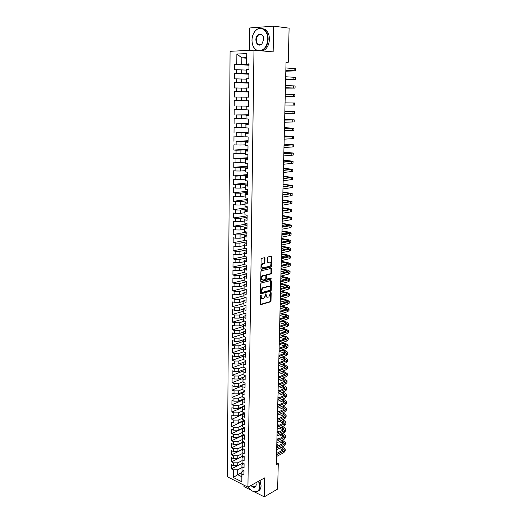 <?xml version="1.0" encoding="UTF-8"?>
<svg xmlns="http://www.w3.org/2000/svg" width="523" height="523" viewBox="0 0 523 523"><rect width="100%" height="100%" fill="white"/><g stroke="black" fill="none" stroke-linecap="round" stroke-linejoin="round"><path stroke-width="0.78" d="M260.872 295.103L260.48 295.75L260.336 304.013L260.866 304.628L270.509 301.83L271.006 300.928L271.176 292.795L270.783 292.37L268.842 296.927L267.881 297.208C266.854 297.352 266.299 296.691 266.227 295.22L265.841 293.73L265.475 295.43L263.886 298.326L262.906 298.613C261.86 298.757 261.297 298.09 261.219 296.613L260.872 295.103M264.965 258.408L264.435 257.728L261.572 258.375L261.108 259.264L260.951 268.665L261.48 269.325L271.274 266.992L271.738 266.115L271.934 256.858L271.417 256.185L268.051 256.943L267.593 257.819L267.514 261.814L268.038 262.481L269.659 262.108C271.398 262.899 271.444 264.272 269.803 266.233L263.18 267.822C261.402 267.05 261.343 265.664 263.01 263.664L264.422 263.298L264.893 262.415L264.965 258.408L264.22 257.78M286.035 62.335L288.258 62.263L286.042 62.093L276.307 464.738L278.269 463.672L276.353 462.796M288.258 62.263L289.108 28.157L273.66 26.15L249.641 27.967L249.36 50.385M254.524 491.934L264.252 496.85L264.631 477.904L247.922 487.148L253.982 50.169L273.143 51.901L273.66 26.15M264.252 496.85L277.641 489.07L278.269 463.672M261.245 282.982L260.683 283.911L260.526 293.155L261.055 293.789L270.744 291.128L271.234 290.239L271.424 281.132L270.907 280.491L261.245 282.982M260.735 280.962L260.899 271.64L261.369 270.744L271.162 268.391L271.672 269.044L271.594 272.98L271.123 273.862L267.076 274.882L266.599 275.771L266.547 278.393L267.07 279.04L271.117 278.007L271.143 279.079L261.265 281.609L260.735 280.962M247.922 487.148L227.407 476.813L230.068 51.3L253.982 50.169M243.175 356.385L232.258 360.295L232.29 355.771L234.324 356.477L234.35 353.443L238.893 353.443L243.358 351.874L243.391 348.808L245.49 349.501L245.549 344.86L243.443 344.18L243.483 341.081L245.588 341.754L245.647 337.087L243.535 336.426L243.574 333.314L245.686 333.968L245.738 329.274L243.626 328.627L243.666 325.502L245.777 326.136L245.836 321.416L243.718 320.795L243.751 317.644L245.875 318.265L245.934 313.519L243.81 312.911L243.842 309.747L245.973 310.348L246.032 305.576L243.901 304.987L243.94 301.804L246.072 302.386L246.13 297.587L243.993 297.018L244.032 293.821L246.17 294.377L246.228 289.552L244.084 289.01L244.123 285.787L246.268 286.329L246.333 281.479L244.182 280.949L244.215 277.713L246.372 278.236L246.431 273.352L244.274 272.849L244.313 269.593L246.47 270.09L246.529 265.187L244.365 264.703L244.404 261.428L246.575 261.905L246.634 256.976L244.463 256.512L244.503 253.217L246.673 253.675L246.732 248.713L244.561 248.275L244.594 244.96L246.778 245.398L246.836 240.41L244.653 239.985L244.692 236.658L246.876 237.069L246.941 232.055L244.751 231.656L244.79 228.309L246.98 228.701L247.046 223.654L244.849 223.275L244.888 219.908L247.085 220.281L247.15 215.201L244.947 214.848L244.986 211.469L247.189 211.808L247.255 206.709L245.045 206.376L245.084 202.97L247.294 203.297L247.359 198.158L245.143 197.851L245.182 194.432L247.399 194.726L247.464 189.568L245.241 189.28L245.28 185.842L247.51 186.116L247.569 180.919L245.346 180.657L245.385 177.199L247.614 177.447L247.68 172.224L245.444 171.989L245.483 168.504L247.719 168.733L247.784 163.483L245.542 163.268L245.588 159.763L247.83 159.973L247.895 154.684L245.647 154.494L245.686 150.977L247.941 151.154L248.007 145.839L245.751 145.675L245.79 142.132L248.046 142.289L248.118 136.941L245.849 136.804L245.895 133.234L248.157 133.365L248.222 127.991L245.954 127.874L246 124.291L248.268 124.396L248.333 118.989L246.058 118.898L246.104 115.289L248.379 115.367L248.451 109.928L246.163 109.869L246.209 106.241L248.49 106.293L248.562 100.821L246.268 100.782L246.313 97.134L248.608 97.16L248.673 91.656L246.372 91.643L246.418 87.975L248.719 87.975L248.785 82.438L246.483 82.451L246.523 78.764L248.83 78.731L248.902 73.161L246.588 73.207L246.634 69.494L248.948 69.435L249.02 63.832L246.549 64.152L246.627 57.654L241.855 57.837L241.789 64.296L249.007 64.787M245.529 346.481L243.28 347.259L243.358 351.887L245.45 352.594L245.398 357.209L243.306 356.496L243.267 359.556L245.359 360.275L245.3 364.871L243.215 364.139L243.182 367.185L245.261 367.924L245.209 372.494L243.123 371.742L243.09 374.769L245.169 375.527L245.117 380.071L243.038 379.306L243.005 382.32L245.078 383.091L245.019 387.608L242.953 386.824L242.914 389.825L244.986 390.616L244.927 395.107L242.862 394.309L242.829 397.29L244.888 398.101L244.836 402.566L242.777 401.749L242.744 404.717L244.797 405.541L244.744 409.986L242.692 409.149L242.659 412.098L244.705 412.948L244.653 417.367L242.607 416.511L242.574 419.446L244.62 420.309L244.561 424.709L242.522 423.839L242.489 426.755L244.529 427.631L244.47 432.011L242.437 431.122L242.404 434.025L244.437 434.92L244.385 439.274L242.352 438.372L242.319 441.255L244.346 442.17L244.293 446.498L242.267 445.576L242.234 448.453L244.261 449.381L244.208 453.689L242.188 452.748L242.156 455.611L244.169 456.553L244.117 460.835L242.103 459.887L242.071 462.731L244.084 463.685L241.92 464.79L241.986 469.811L243.993 470.785L243.94 475.028L241.94 474.041L241.848 481.768L233.304 477.486L233.369 469.837L237.723 469.804L241.888 467.64M241.986 469.811L242.018 466.98L244.032 467.948L244.084 463.685M242.757 463.058L231.421 468.876L233.369 469.837M231.421 468.876L231.454 464.699L233.402 465.64L233.428 462.842L237.795 462.809L241.979 460.678M243.09 456.049L231.473 461.901L233.428 462.842M231.473 461.901L231.506 457.697L233.461 458.625L233.487 455.814L237.867 455.781L242.064 453.683M243.437 449.002L231.526 454.886L233.487 455.814M231.526 454.886L231.558 450.656L233.52 451.578L233.546 448.747L237.932 448.721L242.149 446.655M243.803 441.922L231.584 447.832L233.546 448.747M231.584 447.832L231.617 443.589L233.585 444.485L233.604 441.641L238.004 441.615L242.234 439.588M244.182 434.809L231.637 440.745L233.604 441.641M231.637 440.745L231.669 436.476L233.644 437.365L233.67 434.502L238.076 434.482L242.326 432.488M244.529 427.677L231.689 433.626L233.67 434.502M231.689 433.626L231.722 429.331L233.703 430.2L233.729 427.324L238.148 427.304L242.417 425.349M244.614 420.636L231.748 426.461L233.729 427.324M231.748 426.461L231.781 422.146L233.761 423.002L233.788 420.113L238.22 420.093L242.502 418.171M244.699 413.556L231.8 419.263L233.788 420.113M231.8 419.263L231.833 414.929L233.827 415.765L233.846 412.856L238.298 412.843L242.594 410.96M242.587 407.391L231.859 412.026L233.846 412.856M231.859 412.026L231.892 407.665L233.886 408.489L233.912 405.567L238.37 405.554L242.685 403.71M242.665 400.219L231.911 404.756L233.912 405.567M231.911 404.756L231.951 400.37L233.944 401.174L233.971 398.238L238.442 398.225L242.777 396.421M242.75 393.008L231.97 397.441L233.971 398.238M231.97 397.441L232.003 393.035L234.01 393.826L234.036 390.871L238.514 390.864L242.875 389.092M242.835 385.758L232.029 390.093L234.036 390.871M232.029 390.093L232.062 385.66L234.075 386.432L234.095 383.464L238.593 383.457L242.966 381.725M242.92 378.469L232.081 382.699L234.095 383.464M232.081 382.699L232.12 378.247L234.134 379.005L234.16 376.017L238.665 376.011L243.064 374.324M243.005 371.147L232.14 375.272L234.16 376.017M232.14 375.272L232.173 370.794L234.199 371.533L234.226 368.532L238.743 368.532L243.156 366.878M243.09 363.786L232.199 367.806L234.226 368.532M232.199 367.806L232.232 363.308L234.258 364.021L234.284 361.007L238.815 361.007L243.254 359.393M232.258 360.295L234.284 361.007M243.26 348.946L232.317 352.75L234.35 353.443M232.317 352.75L232.349 348.2L234.389 348.887L234.415 345.84L238.965 345.84L243.646 344.245M243.345 341.467L232.375 345.16L234.415 345.84M232.375 345.16L232.408 340.591L234.454 341.251L234.481 338.191L239.044 338.191L243.986 336.564M243.43 333.949L232.434 337.531L234.481 338.191M232.434 337.531L232.467 332.935L234.52 333.582L234.546 330.503L239.122 330.51L244.339 328.849M243.522 326.391L232.493 329.863L234.546 330.503M232.493 329.863L232.526 325.241L234.585 325.868L234.611 322.769L239.201 322.783L244.712 321.083M243.607 318.795L232.552 322.155L234.611 322.769M232.552 322.155L232.585 317.507L234.65 318.115L234.677 315.003L239.279 315.009L245.11 313.284M243.698 311.159L232.611 314.401L234.677 315.003M232.611 314.401L232.65 309.727L234.716 310.316L234.742 307.184L239.357 307.197L245.535 305.439M243.783 303.477L232.67 306.602L234.742 307.184M232.67 306.602L232.709 301.908L234.781 302.477L234.807 299.333L239.436 299.346L245.993 297.548M243.993 297.018L243.875 295.77L232.728 298.764L234.807 299.333M232.728 298.764L232.768 294.044L234.847 294.593L234.873 291.429L239.514 291.448L246.228 289.69M243.986 287.99L232.794 290.886L234.873 291.429M232.794 290.886L232.827 286.14L234.912 286.669L234.938 283.486L239.593 283.505L246.326 281.819M244.097 280.184L232.853 282.963L234.938 283.486M232.853 282.963L232.892 278.19L234.977 278.7L235.01 275.503L239.671 275.523L246.425 273.908M244.215 272.333L232.912 275L235.01 275.503M232.912 275L232.951 270.195L235.049 270.685L235.075 267.469L239.756 267.495L246.523 265.959M244.339 264.435L232.977 266.985L235.075 267.469M232.977 266.985L233.016 262.16L235.115 262.631L235.141 259.395L239.835 259.421L246.621 257.957M246.699 251.753L244.378 252.236L244.463 256.512L233.036 258.931L235.141 259.395M233.036 258.931L233.075 254.08L235.187 254.531L235.213 251.275L239.913 251.302L246.719 249.916M245.195 248.399L233.101 250.831L235.213 251.275M233.101 250.831L233.14 245.954L235.252 246.379L235.278 243.11L239.998 243.143L246.817 241.835M246.032 240.253L233.166 242.692L235.278 243.11M233.166 242.692L233.199 237.782L235.324 238.187L235.35 234.899L240.083 234.932L246.921 233.703M246.941 232.062L233.225 234.5L235.35 234.899M233.225 234.5L233.265 229.564L235.389 229.95L235.422 226.642L240.162 226.681L247.019 225.531M247.039 223.988L233.291 226.263L235.422 226.642M233.291 226.263L233.33 221.301L235.461 221.667L235.487 218.339L240.247 218.379L247.124 217.306M247.144 215.862L233.356 217.986L235.487 218.339M233.356 217.986L233.395 212.992L235.533 213.338L235.559 209.991L240.332 210.037L247.222 209.043M247.242 207.696L233.421 209.658L235.559 209.991M233.421 209.658L233.454 204.637L235.605 204.957L235.631 201.597L240.417 201.643L247.327 200.727M247.34 199.485L233.48 201.283L235.631 201.597M233.48 201.283L233.52 196.236L235.67 196.537L235.703 193.15L240.502 193.203L247.431 192.372M247.444 191.228L233.546 192.863L235.703 193.15M233.546 192.863L233.585 187.783L235.742 188.064L235.775 184.658L240.587 184.711L247.536 183.965M247.549 182.919L233.611 184.39L235.775 184.658M233.611 184.39L233.65 179.291L235.814 179.539L235.847 176.12L247.641 175.512M247.647 174.571L233.676 175.878L235.847 176.12M233.676 175.878L233.716 170.74L235.886 170.975L235.919 167.53L247.745 167.014M247.752 166.177L233.748 167.308L235.919 167.53M233.748 167.308L233.788 162.15L235.958 162.359L235.991 158.894L247.85 158.462M247.856 157.737L233.814 158.698L235.991 158.894M233.814 158.698L233.853 153.507L236.036 153.69L236.063 150.206L247.954 149.866M247.961 149.245L233.879 150.036L236.063 150.206M233.879 150.036L233.918 144.812L236.108 144.969L236.135 141.472L248.059 141.223M248.065 140.707L236.135 141.472M233.944 141.321L233.984 136.072L236.18 136.202L236.213 132.685L248.17 132.528M248.177 132.123L236.213 132.685M234.016 132.554L234.056 127.272L236.259 127.383L236.285 123.846L248.275 123.781M248.281 123.487L236.285 123.846M234.082 123.742L234.121 118.433L236.331 118.518L236.363 114.955L248.386 114.988M248.386 114.805L236.363 114.955M234.147 114.877L234.193 109.536L236.409 109.595L236.435 106.012L248.497 106.143M248.497 106.071L236.435 106.012M234.219 105.96L234.258 100.586L236.481 100.625L236.514 97.023L246.17 97.193M248.667 91.996L234.33 91.59L234.284 96.997L236.514 97.023M234.33 91.59L236.559 91.597L236.586 87.975L246.274 88.217M248.778 83.131L234.402 82.536L234.356 87.975L236.586 87.975M234.402 82.536L236.631 82.523L236.664 78.875L246.379 79.182M248.889 74.214L234.467 73.436L234.428 78.901L236.664 78.875M234.467 73.436L236.71 73.39L236.742 69.722L246.483 70.095M249 65.251L234.539 64.277L234.5 69.775L236.742 69.722M234.539 64.277L236.788 64.205L236.873 54.039L246.817 53.608L246.699 63.904M248.896 73.527L246.444 73.39L246.634 69.494M246.621 58.203L241.855 57.837L236.873 54.039M236.788 64.205L241.789 64.296M248.785 82.673L246.34 82.575L246.523 78.764M241.737 69.814L241.698 73.475L248.896 73.874M236.71 73.39L241.698 73.475M248.673 91.773L246.235 91.702L246.418 87.975M241.646 78.96L241.606 82.608L248.785 82.902M236.631 82.523L241.606 82.608M246.268 100.782L246.313 97.134M241.554 88.054L241.515 91.682L248.673 91.885M236.559 91.597L241.515 91.682M248.497 106.215L246.065 106.195L246.163 109.869M241.463 97.101L241.43 100.704L246.13 100.776M236.481 100.625L241.43 100.704M248.386 115.178L245.96 115.191L246.058 118.898M241.371 106.091L241.338 109.673L246.026 109.68M236.409 109.595L241.338 109.673M248.275 124.082L245.856 124.128L245.954 127.874M241.286 115.027L241.247 118.59L245.921 118.538M236.331 118.518L241.247 118.59M248.164 132.94L245.758 133.012L245.849 136.804M241.195 123.912L241.155 127.455L245.823 127.344M236.259 127.383L241.155 127.455M248.052 141.74L245.653 141.851L245.751 145.675M241.103 132.75L241.07 136.268L245.718 136.098M236.18 136.202L241.07 136.268M247.948 150.493L245.549 150.637L245.647 154.494M245.686 150.977L245.549 150.637M241.018 141.537L240.979 145.034L245.62 144.806M236.108 144.969L240.979 145.034M247.837 159.201L245.45 159.371L245.542 163.268M245.588 159.763L245.45 159.371M240.926 150.271L240.894 153.749L245.516 153.461M236.036 153.69L240.894 153.749M247.732 167.857L245.352 168.053L245.444 171.989M245.483 168.504L245.352 168.053M240.841 158.953L240.809 162.411L245.418 162.071M235.958 162.359L240.809 162.411M247.627 176.46L245.248 176.689L245.346 180.657M245.385 177.199L245.248 176.689M240.757 167.589L240.724 171.028L245.32 170.629M235.886 170.975L240.724 171.028M247.523 185.018L245.15 185.273L245.241 189.28M245.28 185.842L245.15 185.273M240.672 176.173L240.632 179.592L245.222 179.134M235.814 179.539L240.632 179.592M247.418 193.523L245.052 193.811L245.143 197.851M245.182 194.432L245.052 193.811M240.587 184.711L240.547 188.11L245.124 187.6M235.742 188.064L240.547 188.11M247.314 201.983L244.954 202.296L245.045 206.376M245.084 202.97L244.954 202.296M240.502 193.203L240.462 196.583L245.026 196.014M235.67 196.537L240.462 196.583M247.209 210.396L244.856 210.736L244.947 214.848M244.986 211.469L244.856 210.736M240.417 201.643L240.377 205.003L244.927 204.382M235.605 204.957L240.377 205.003M247.104 218.758L244.757 219.13L244.849 223.275M244.888 219.908L244.757 219.13M240.332 210.037L240.299 213.377L244.836 212.704M235.533 213.338L240.299 213.377M247 227.08L244.666 227.479L244.751 231.656M244.79 228.309L244.666 227.479M240.247 218.379L240.214 221.706L244.738 220.981M235.461 221.667L240.214 221.706M246.902 235.35L244.568 235.775L244.653 239.985M244.692 236.658L244.568 235.775M240.162 226.681L240.129 229.989L244.646 229.205M235.389 229.95L240.129 229.989M246.797 243.574L244.47 244.025L244.561 248.275M244.594 244.96L244.47 244.025M240.083 234.932L240.044 238.22L244.548 237.39M235.324 238.187L240.044 238.22M244.503 253.217L244.378 252.236M239.998 243.143L239.965 246.411L244.457 245.529M235.252 246.379L239.965 246.411M246.595 259.892L244.28 260.395L244.365 264.703M244.404 261.428L244.28 260.395M239.913 251.302L239.88 254.557L244.359 253.622M235.187 254.531L239.88 254.557M246.496 267.979L244.189 268.508L244.274 272.849M244.313 269.593L244.189 268.508M239.835 259.421L239.802 262.657L244.267 261.67M235.115 262.631L239.802 262.657M246.398 276.026L244.097 276.582L244.182 280.949M244.215 277.713L244.097 276.582M239.756 267.495L239.724 270.711L244.176 269.678M235.049 270.685L239.724 270.711M246.3 284.022L244.006 284.604L244.084 289.01M244.123 285.787L244.006 284.604M239.671 275.523L239.639 278.72L244.084 277.641M234.977 278.7L239.639 278.72M246.202 291.978L243.914 292.586L243.875 295.77M244.032 293.821L243.914 292.586M239.593 283.505L239.56 286.689L243.993 285.558M234.912 286.669L239.56 286.689M246.104 299.895L243.823 300.529L243.901 304.987M243.94 301.804L243.823 300.529M239.514 291.448L239.482 294.612L243.901 293.436M234.847 294.593L239.482 294.612M246.006 307.766L243.731 308.42L243.81 312.911M243.842 309.747L243.731 308.42M239.436 299.346L239.403 302.49L243.81 301.268M234.781 302.477L239.403 302.49M245.908 315.591L243.64 316.271L243.718 320.795M243.751 317.644L243.64 316.271M239.357 307.197L239.325 310.329L243.718 309.054M234.716 310.316L239.325 310.329M245.817 323.377L243.548 324.083L243.626 328.627M243.666 325.502L243.548 324.083M239.279 315.009L239.246 318.121L243.633 316.807M234.65 318.115L239.246 318.121M245.718 331.118L243.457 331.85L243.535 336.426M243.574 333.314L243.457 331.85M239.201 322.783L239.168 325.875L243.541 324.515M234.585 325.868L239.168 325.875M245.62 338.819L243.372 339.577L243.443 344.18M243.483 341.081L243.372 339.577M239.122 330.51L239.089 333.589L243.457 332.177M234.52 333.582L239.089 333.589M243.391 348.808L243.28 347.259M239.044 338.191L239.011 341.258L243.365 339.8M234.454 341.251L239.011 341.258M245.437 354.104L243.188 354.901L243.267 359.556M243.306 356.496L243.188 354.901M238.965 345.84L238.939 348.887L243.28 347.39M234.389 348.887L238.939 348.887M245.339 361.681L243.103 362.498L243.182 367.185M243.215 364.139L243.103 362.498M238.893 353.443L238.861 356.47L243.188 354.934M234.324 356.477L238.861 356.47M245.248 369.218L243.018 370.062L243.09 374.769M243.123 371.742L243.018 370.062M238.815 361.007L238.782 364.021L245.339 361.615M234.258 364.021L238.782 364.021M245.156 376.717L242.927 377.58L243.005 382.32M243.038 379.306L242.927 377.58M238.743 368.532L238.71 371.526L245.248 369.055M234.199 371.533L238.71 371.526M245.065 384.176L242.842 385.059L242.914 389.825M242.953 386.824L242.842 385.059M238.665 376.011L238.632 378.992L245.156 376.462M234.134 379.005L238.632 378.992M244.973 391.59L242.757 392.498L242.829 397.29M242.862 394.309L242.757 392.498M238.593 383.457L238.56 386.425L245.065 383.823M234.075 386.432L238.56 386.425M244.882 398.971L242.672 399.905L242.744 404.717M242.777 401.749L242.672 399.905M238.514 390.864L238.488 393.812L244.98 391.152M234.01 393.826L238.488 393.812M244.79 406.312L242.587 407.267L242.659 412.098M242.692 409.149L242.587 407.267M238.442 398.225L238.41 401.161L244.888 398.441M233.944 401.174L238.41 401.161M244.699 413.615L242.502 414.589L242.574 419.446M242.607 416.511L242.502 414.589M238.37 405.554L238.338 408.476L244.797 405.685M233.886 408.489L238.338 408.476M244.607 420.878L242.417 421.871L242.489 426.755M242.522 423.839L242.417 421.871M238.298 412.843L238.266 415.746L244.659 412.922M233.827 415.765L238.266 415.746M244.522 428.102L242.332 429.115L242.404 434.025M242.437 431.122L242.332 429.115M238.22 420.093L238.194 422.983L244.352 420.198M233.761 423.002L238.194 422.983M244.431 435.293L242.254 436.326L242.319 441.255M242.352 438.372L242.254 436.326M238.148 427.304L238.122 430.181L244.058 427.435M233.703 430.2L238.122 430.181M244.346 442.445L242.169 443.497L242.234 448.453M242.267 445.576L242.169 443.497M238.076 434.482L238.05 437.339L243.777 434.633M233.644 437.365L238.05 437.339M244.254 449.558L242.084 450.63L242.156 455.611M242.188 452.748L242.084 450.63M238.004 441.615L237.978 444.465L243.509 441.791M233.585 444.485L237.978 444.465M244.169 456.631L242.005 457.73L242.071 462.731M242.103 459.887L242.005 457.73M237.932 448.721L237.906 451.552L243.247 448.917M233.52 451.578L237.906 451.552M242.018 466.98L241.92 464.79M237.867 455.781L237.834 458.599L242.992 456.004M233.461 458.625L237.834 458.599M243.895 470.733L241.842 471.811L241.848 481.768M241.94 474.041L241.842 471.811M237.795 462.809L237.769 465.614L242.75 463.051M233.402 465.64L237.769 465.614M243.973 485.154L243.953 486.586L251.236 490.267M249.013 64.322L246.549 64.152M241.835 472.485L237.677 474.675L241.783 476.708M237.723 469.804L237.677 474.675L233.304 477.486M246.627 57.654L246.817 53.608M271.587 266.678L270.633 266.9M261.239 295.541L260.631 295.384L260.611 296.456C260.657 297.75 261.127 298.437 262.01 298.502M267.005 297.097C266.122 297.038 265.664 296.358 265.619 295.064L265.638 294.004L266.246 294.155M260.421 304.419L269.907 301.666L270.404 300.771L270.568 292.638L271.176 292.795M260.617 293.586L270.136 290.978L270.626 290.088L270.711 280.544M261.297 292.089L261.67 292.534L270.169 290.219L270.535 288.474C270.463 287.003 269.914 286.329 268.887 286.454L262.892 288.068L261.323 290.958L261.297 292.089L260.689 291.939L261.428 292.475M260.689 291.939L260.709 290.808L262.278 287.918L268.279 286.303M266.75 278.962L265.939 278.249L265.991 275.628L266.462 274.738L270.509 273.725L270.979 272.843L270.953 268.443M260.84 281.413L270.489 278.955L270.836 278.079M263.062 275.869L262.853 275.941C261.16 277.942 261.206 279.321 262.984 280.073L265.318 279.478L265.795 278.582L265.847 275.961L265.324 275.307L262.239 275.804C260.585 277.654 260.585 279.04 262.232 279.955M262.448 275.726L264.71 275.17M262.448 267.704C260.781 266.808 260.761 265.416 262.396 263.533L263.808 263.167L264.272 262.278L264.35 258.277M267.632 262.298L269.044 261.977M261.069 269.142L270.659 266.861L271.123 265.978L271.195 256.237M285.198 449.434L285.159 450.911L283.852 452.63L276.504 456.527M282.27 446.825L285.205 449.237L283.897 450.957L276.543 454.833M276.575 453.454L282.498 450.342L283.374 449.198L281.086 447.446M282.904 450.081L279.334 448.355M277.935 446.067L276.772 445.563M276.798 444.452L279.119 445.459M285.381 442.733L285.342 444.217L284.035 445.91L276.667 449.741M282.328 440.118L285.388 442.543L284.074 444.23L276.713 448.041M276.745 446.681L282.675 443.628L283.558 442.497L281.145 440.726M283.061 443.38L279.347 441.641M277.942 439.353L276.929 438.921M276.955 437.829L279.125 438.758M285.565 435.999L285.525 437.496L284.211 439.157L276.83 442.922M282.381 433.377L283.636 433.9L285.571 435.809L284.257 437.463L276.876 441.209M276.909 439.876L282.851 436.875L283.734 435.764L281.191 433.972M283.218 436.653L279.354 434.894M277.942 432.606L277.092 432.253M277.118 431.181L279.132 432.018M248.327 486.926C252.178 493.634 259.728 493.372 259.624 486.344L258.597 481.245M258.885 481.088L259.944 486.338C259.696 490.136 258.101 492.032 255.152 492.019M255.93 482.722L256.224 484.658C255.505 488.005 253.74 488.279 250.935 485.481M251.217 485.324L253.969 487.129C255.348 487.142 256.1 486.266 256.211 484.488L256.198 484.017M260.003 480.467L261.069 485.71C260.944 488.567 259.931 490.384 258.022 491.162M260.434 50.751C264.815 49.397 267.253 45.547 267.763 39.212C268.129 30.994 261.252 25.588 256.29 30.014C253.59 32.413 252.158 35.793 251.988 40.16L251.988 40.271C252.151 45.436 253.943 48.835 257.342 50.47M256.741 50.417L255.832 49.816C253.328 47.704 252.047 44.533 251.975 40.304L251.975 40.193C252.145 35.721 253.616 32.256 256.381 29.798C259.12 27.726 261.801 27.667 264.429 29.634C266.88 31.805 268.116 35.002 268.136 39.218C267.711 45.213 265.468 49.084 261.395 50.836M263.762 39.454L261.735 44.39C258.44 46.174 256.486 44.684 255.871 39.931C255.76 32.786 264.056 32.197 263.762 39.454M256.244 39.938C256.257 41.912 256.852 43.402 258.016 44.396C259.264 45.298 260.532 45.226 261.82 44.174L263.742 39.486C263.729 37.519 263.147 36.035 262.003 35.028C258.892 33.662 256.97 35.296 256.244 39.938M261.918 28.347L265.723 29.791C268.168 31.962 269.404 35.152 269.423 39.362C268.999 45.338 266.75 49.201 262.683 50.953M285.754 429.233L285.708 430.736L284.394 432.371L277 436.064M282.433 426.605L283.812 427.167L285.754 429.043L284.44 430.671L277.04 434.345M277.072 433.037L283.035 430.089L283.911 429.004L281.237 427.186M283.368 429.893L279.347 428.108M277.935 425.827L277.255 425.545M277.282 424.493L279.125 425.251M285.937 422.427L285.898 423.95L284.577 425.552L277.164 429.174M282.472 419.792L283.996 420.407L285.944 422.244L284.623 423.846L277.21 427.448M277.236 426.16L283.211 423.27L284.094 422.205L281.276 420.368M283.525 423.094L279.341 421.296M277.916 419.015L277.419 418.812M277.438 417.779L279.112 418.446M286.127 415.595L286.081 417.125L284.76 418.701L277.334 422.251M282.505 412.954L284.172 413.608L286.127 415.412L284.806 416.981L277.373 420.518M277.406 419.256L283.394 416.419L284.277 415.373L282.976 414.17L281.309 413.51M283.675 416.269L279.321 414.445M277.602 411.026L279.092 411.608M286.31 408.725L286.271 410.267L284.943 411.81L277.504 415.295M282.538 406.077L284.355 406.776L286.316 408.548L284.996 410.084L277.543 413.549M277.576 412.314L283.571 409.535L284.46 408.509L283.159 407.325L281.335 406.626M283.819 409.404L279.295 407.561M277.765 404.24L279.06 404.737M286.499 401.821L286.46 403.377L285.133 404.887L277.667 408.3M282.557 399.167L284.538 399.912L286.506 401.651L285.179 403.155L277.713 406.548M277.739 405.332L283.754 402.612L284.643 401.605L283.335 400.448L281.354 399.703M283.969 402.507L279.256 400.638M277.935 397.428L279.014 397.833M286.689 394.885L286.65 396.454L285.316 397.931L277.837 401.272M282.57 392.224L284.721 393.015L286.696 394.715L285.368 396.186L277.883 399.507M277.909 398.323L283.937 395.656L284.826 394.675L283.518 393.538L281.361 392.747M284.113 395.571L279.204 393.688M278.099 390.576L278.962 390.897M286.879 387.909L286.839 389.491L285.506 390.943L278.014 394.205M282.57 385.242L284.904 386.079L286.885 387.746L285.551 389.19L278.053 392.433M278.079 391.269L284.12 388.667L285.015 387.706L283.701 386.595L281.367 385.752M284.257 388.609L279.138 386.7M278.262 383.692L278.896 383.921M287.068 380.907L287.029 382.496L285.695 383.915L278.184 387.105M282.564 378.227L285.094 379.11L287.075 380.744L285.741 382.156L278.223 385.327M278.256 384.189L284.303 381.646L285.198 380.705L283.884 379.62L281.354 378.73M284.394 381.607L279.066 379.678M278.432 376.776L278.811 376.906M287.264 373.86L287.219 375.468L285.885 376.854L278.354 379.973M282.551 371.18L285.277 372.108L287.264 373.703L285.931 375.083L278.399 378.181M278.426 377.07L284.492 374.586L285.388 373.664L284.067 372.605L281.335 371.663M284.525 374.573L278.975 372.618M287.454 366.786L287.415 368.401L286.074 369.754L278.53 372.794M282.518 364.093L285.466 365.074L287.46 366.63L286.12 367.976L278.569 370.997M278.596 369.911L284.675 367.486L285.578 366.59L284.251 365.551L281.302 364.57M284.656 367.499L278.87 365.525M287.65 359.674L287.604 361.301L286.264 362.622L278.7 365.584M282.479 356.967L285.65 358L287.657 359.523L286.316 360.831L278.746 363.779M278.772 362.72L284.865 360.36L285.761 359.484L284.434 358.471L281.256 357.431M284.78 360.393L278.877 358.432M287.846 352.522L287.8 354.169L286.46 355.45L278.877 358.34M282.42 349.809L285.839 350.894L287.846 352.378L286.506 353.653L278.922 356.523M278.949 355.49L285.055 353.188L285.957 352.339L284.623 351.351L281.197 350.26M284.898 353.247L279.047 351.364M288.042 345.337L287.996 346.997L286.65 348.246L279.053 351.057M282.348 342.617L286.029 343.748L288.042 345.193L286.702 346.442L279.099 349.227M279.125 348.226L285.244 345.984L286.146 345.154L284.806 344.193L281.126 343.055M285.009 346.069L279.217 344.265M288.238 338.12L288.193 339.787L286.846 341.003L279.23 343.735M282.257 335.387L286.218 336.57L288.245 337.976L286.892 339.185L279.275 341.898M279.302 340.918L285.434 338.747L286.336 337.936L284.996 337.002L281.028 335.812M285.12 338.858L279.393 337.119M288.435 330.856L288.389 332.543L287.042 333.72L279.406 336.374M282.152 328.117L286.414 329.353L288.441 330.726L287.088 331.896L279.452 334.53M279.478 333.576L285.623 331.471L286.532 330.686L285.185 329.771L280.916 328.529M285.218 331.608L279.563 329.948M288.637 323.56L288.591 325.26L287.238 326.404L279.589 328.974M282.015 320.808L286.604 322.103L288.637 323.43L287.284 324.567L279.635 327.123M279.655 326.195L285.82 324.155L286.722 323.391L285.375 322.508L280.786 321.207M285.31 324.319L279.74 322.737M288.833 316.232L288.788 317.938L287.434 319.05L279.766 321.54M281.864 313.467L286.8 314.813L288.84 316.101L287.487 317.206L279.812 319.677M279.831 318.782L286.009 316.801L286.918 316.062L285.565 315.206L280.629 313.852M285.395 316.997L279.916 315.487M289.036 308.858L288.99 310.584L287.63 311.656L279.949 314.068M281.681 306.086L286.996 307.485L289.042 308.733L287.683 309.806L279.995 312.192M280.014 311.322L286.205 309.413L287.114 308.694L285.754 307.864L280.439 306.458M285.466 309.636L280.093 308.204M289.239 301.451L289.193 303.19L287.833 304.229L280.132 306.55M281.466 298.666L287.192 300.124L289.239 301.333L287.885 302.366L280.178 304.667M280.197 303.83L286.401 301.98L287.31 301.294L285.95 300.49L280.308 299.045M285.532 302.242L280.269 300.882M289.441 294.004L289.396 295.757L288.036 296.757L280.315 298.999M281.217 291.2L287.389 292.723L289.448 293.887L288.081 294.887L280.361 297.103M280.38 296.293L286.597 294.514L287.513 293.848L286.146 293.07L280.491 291.677M285.591 294.802L280.446 293.521M289.644 286.519L289.598 288.284L288.232 289.252L280.498 291.403M280.936 283.701L287.585 285.283L289.65 286.408L288.284 287.369L280.544 289.5M280.563 288.722L287.709 286.369L286.336 285.617L280.668 284.27M285.636 287.33L280.622 286.127M289.853 278.994L289.801 280.773L288.435 281.701L280.681 283.773M280.864 276.222L287.781 277.805L289.853 278.89L288.487 279.812L280.727 281.858M280.746 281.106L287.911 278.851L280.851 276.824M285.663 279.812L280.805 278.694M290.056 271.43L290.01 273.222L288.637 274.117L280.864 276.098M281.041 268.763L287.983 270.286L290.062 271.332L288.689 272.215L280.91 274.176M280.929 273.451L288.114 271.293L281.028 269.345M285.682 272.261L280.982 271.221M290.265 263.827L290.213 265.632L288.846 266.488L281.054 268.384M281.224 261.271L288.18 262.729L290.265 263.729L288.899 264.579L281.099 266.449M281.119 265.762L288.31 263.697L281.211 261.82M285.682 264.671L281.165 263.71M290.474 256.185L290.422 258.009L289.049 258.82L281.237 260.631M281.407 253.733L288.382 255.132L290.474 256.093L289.101 256.898L281.289 258.682M281.302 258.022L288.519 256.054L281.394 254.263M285.656 257.035L281.348 256.159M290.683 248.503L290.631 250.34L289.258 251.118L281.426 252.831M281.59 246.163L288.585 247.503L290.683 248.418L289.311 249.183L281.479 250.877M281.492 250.249L288.722 248.379L281.577 246.666M285.61 249.36L281.531 248.569M290.893 240.783L290.84 242.633L289.467 243.372L281.616 244.993M281.773 238.547L288.794 239.828L290.899 240.698L289.52 241.423L281.668 243.032M281.681 242.43L288.925 240.658L281.76 239.024M285.538 241.646L281.714 240.94M291.108 233.016L291.056 234.886L289.677 235.579L281.805 237.115M281.956 230.898L288.997 232.114L291.108 232.938L289.729 233.624L281.858 235.141M281.871 234.572L289.134 232.905L281.949 231.349M285.427 233.892L281.904 233.271M291.318 225.217L291.265 227.093L289.886 227.753L282.002 229.192M282.145 223.203L291.318 225.138L289.938 225.786L282.047 227.204M282.06 226.675L289.343 225.106L282.132 223.628M285.283 226.093L282.087 225.563M291.533 217.372L291.481 219.261L290.095 219.882L282.191 221.229M282.328 215.469L291.533 217.3L282.243 219.229M282.25 218.732L289.552 217.261L282.322 215.875M285.081 218.254L282.276 217.816M291.749 209.481L291.697 211.39L290.304 211.965L282.387 213.221M282.518 207.696L291.749 209.416L282.433 211.214M282.446 210.743L289.762 209.383L282.512 208.076M284.826 210.377L282.466 210.03M291.965 201.551L291.912 203.48L282.583 205.166M282.708 199.884L291.965 201.492L282.629 203.146M282.642 202.715L289.971 201.453L282.701 200.231M284.492 202.453L282.655 202.198M292.18 193.582L292.128 195.524L282.773 197.073M282.897 192.033L292.18 193.523L282.825 195.046M282.832 194.641L290.18 193.49L282.891 192.353M284.061 194.484L282.845 194.327M292.403 185.567L292.344 187.522L282.976 188.934M283.087 184.135L292.403 185.515L283.021 186.894M283.028 186.528L290.396 185.482L283.08 184.429M283.505 186.469L283.035 186.417M292.619 177.513L292.566 179.481L283.172 180.749M283.283 176.199L292.619 177.46L283.218 178.696M283.231 178.363L290.611 177.428L283.276 176.467M292.841 169.413L292.788 171.394L283.368 172.525M283.473 168.216L292.841 169.367L283.42 170.459M283.427 170.158L290.827 169.334L283.466 168.458M293.063 161.267L293.011 163.268L283.571 164.248M283.669 160.195L293.063 161.228L283.623 162.176M283.629 161.914L291.043 161.195L283.662 160.404M293.285 153.076L293.233 155.096L283.773 155.932M283.865 152.128L293.285 153.043L283.819 153.847M283.826 153.618L291.259 153.01L283.858 152.311M293.514 144.845L293.455 146.878L283.976 147.564M284.061 144.021L293.514 144.819L284.022 145.466M284.028 145.276L291.481 144.786L284.054 144.178M293.736 136.568L293.684 138.621L284.179 139.157M284.257 135.869L293.736 136.549L284.224 137.046M284.231 136.889L291.697 136.51L284.251 135.993M284.453 127.677L293.965 128.227L293.906 130.312L284.381 130.698M293.965 128.227L284.434 128.58M284.434 128.455L291.919 128.194L284.453 127.769M284.656 119.434L294.194 119.865L294.135 121.964L284.584 122.192M294.194 119.865L284.636 120.061M284.643 119.976L292.141 119.832L284.649 119.506M284.852 111.151L294.423 111.458L294.364 113.563L284.793 113.641M294.423 111.458L284.845 111.497M284.845 111.451L292.364 111.425L284.852 111.19M285.055 102.881L294.652 103.005L294.593 105.123L285.002 105.045M294.652 103.005L285.055 102.887M285.205 96.546L294.828 96.631L285.212 96.395M294.828 96.631L294.887 94.5L285.264 94.225M285.212 96.415L292.762 96.598L285.205 96.533M285.408 88.139L295.057 88.093L285.421 87.701M295.057 88.086L295.116 85.955L285.473 85.517M285.421 87.759L292.991 88.06L285.408 88.093M285.617 79.686L295.292 79.509L285.63 78.953M295.292 79.496L295.351 77.358L285.682 76.757M285.63 79.051L293.213 79.476L285.617 79.607M285.82 71.187L295.528 70.88L285.846 70.16M295.528 70.86L295.587 68.716L285.898 67.951M285.839 70.298L293.449 70.847L285.82 71.076M260.611 296.456L261.219 296.613M265.619 295.064L266.227 295.22M270.404 300.771L271.006 300.928M269.861 301.686L270.463 301.843M260.5 304.53L260.866 304.628M270.809 280.988L271.424 281.132M270.626 290.088L271.234 290.239M270.077 290.997L270.685 291.148M260.709 293.697L261.055 293.789M262.487 287.846L263.102 287.996M260.709 290.808L261.323 290.958M271.064 268.907L271.672 269.044M270.979 272.843L271.594 272.98M270.437 273.751L271.045 273.889M266.54 274.712L267.155 274.856M265.991 275.628L266.599 275.771M265.939 278.249L266.547 278.393M270.489 278.955L271.097 279.092M260.938 281.531L261.265 281.609M264.272 262.278L264.893 262.415M263.716 263.2L264.331 263.331M262.644 263.442L263.259 263.579M271.313 256.728L271.934 256.858M271.123 265.978L271.738 266.115M270.574 266.887L271.189 267.024M283.852 452.63L283.897 450.957M282.054 449.545L282.1 447.884M284.035 445.91L284.074 444.23M282.23 442.876L282.27 441.203M284.211 439.157L284.257 437.463M282.4 436.175L282.446 434.495M284.394 432.371L284.44 430.671M282.577 429.442L282.623 427.755M284.577 425.552L284.623 423.846M282.753 422.676L282.799 420.976M284.76 418.701L284.806 416.981M282.936 415.877L282.976 414.17M284.943 411.81L284.996 410.084M283.113 409.038L283.159 407.325M285.133 404.887L285.179 403.155M283.289 402.174L283.335 400.448M285.316 397.931L285.368 396.186M283.473 395.27L283.518 393.538M285.506 390.943L285.551 389.19M283.656 388.334L283.701 386.595M285.695 383.915L285.741 382.156M283.839 381.365L283.884 379.62M285.885 376.854L285.931 375.083M284.022 374.357L284.067 372.605M286.074 369.754L286.12 367.976M284.205 367.323L284.251 365.551M286.264 362.622L286.316 360.831M284.388 360.242L284.434 358.471M286.46 355.45L286.506 353.653M284.571 353.13L284.623 351.351M286.65 348.246L286.702 346.442M284.76 345.984L284.806 344.193M286.846 341.003L286.892 339.185M284.95 338.799L284.996 337.002M287.042 333.72L287.088 331.896M285.14 331.582L285.185 329.771M287.238 326.404L287.284 324.567M285.329 324.319L285.375 322.508M287.434 319.05L287.487 317.206M285.519 316.958L285.565 315.206M287.63 311.656L287.683 309.806M285.715 309.564L285.754 307.864M287.833 304.229L287.885 302.366M285.904 302.131L285.95 300.49M288.036 296.757L288.081 294.887M286.101 294.658L286.146 293.07M288.232 289.252L288.284 287.369M286.297 287.147L286.336 285.617M288.435 281.701L288.487 279.812M286.493 279.596L286.532 278.125M288.637 274.117L288.689 272.215M286.696 272.006L286.728 270.594M288.846 266.488L288.899 264.579M286.892 264.377L286.931 263.03M289.049 258.82L289.101 256.898M287.094 256.708L287.127 255.42M289.258 251.118L289.311 249.183M287.297 249L287.33 247.771M289.467 243.372L289.52 241.423M287.5 241.247L287.526 240.083M289.677 235.579L289.729 233.624M287.702 233.461L287.728 232.349M289.886 227.753L289.938 225.786M287.905 225.629L287.931 224.583M290.095 219.882L290.147 217.908M288.114 217.751L288.14 216.77M290.304 211.965L290.363 209.984M288.317 209.834L288.343 208.919M290.52 204.009L290.572 202.015M288.526 201.878L288.552 201.028M290.736 196.014L290.788 194.007M288.735 193.876L288.755 193.092M290.951 187.973L291.004 185.953M288.944 185.835L288.964 185.116M291.167 179.886L291.219 177.859M289.16 177.748L289.173 177.094M291.383 171.76L291.442 169.72M289.369 169.615L289.382 169.034M291.605 163.588L291.657 161.535M289.585 161.444L289.598 160.927M291.827 155.37L291.88 153.311M289.801 153.219L289.807 152.775M292.05 147.113L292.102 145.041M290.017 144.956L290.023 144.583M292.272 138.804L292.324 136.719M292.494 130.449L292.547 128.357M292.717 122.055L292.775 119.95M292.945 113.609L293.004 111.491M293.174 105.123L293.233 102.992M293.403 96.585L293.462 94.441M293.632 88.001L293.691 85.844M293.861 79.365L293.919 77.201M294.096 70.683L294.155 68.506M269.907 301.666L270.509 301.83M270.136 290.978L270.744 291.128M262.278 287.918L262.892 288.068M270.509 273.725L271.123 273.862M266.462 274.738L267.076 274.882M270.535 278.936L271.143 279.079M262.239 275.804L262.853 275.941M263.808 263.167L264.422 263.298M262.396 263.533L263.01 263.664M270.659 266.861L271.274 266.992M253.969 487.129L255.839 486.089M258.016 44.396L261.055 44.703M265.723 29.791L264.429 29.634"/></g></svg>
